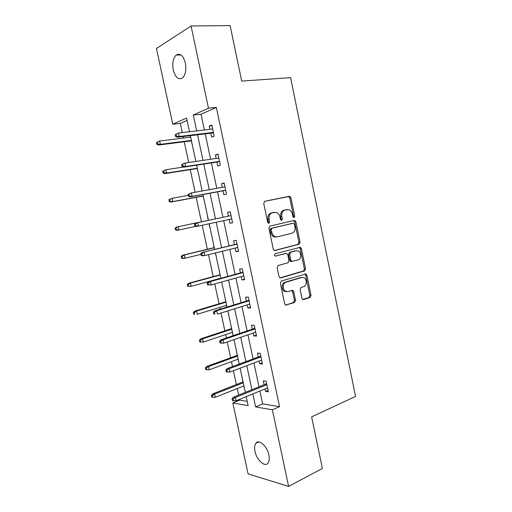 <?xml version="1.0" encoding="UTF-8"?>
<svg xmlns="http://www.w3.org/2000/svg" width="512" height="512" viewBox="0 0 512 512"><rect width="100%" height="100%" fill="white"/><g stroke="black" fill="none" stroke-linecap="round" stroke-linejoin="round"><path stroke-width="0.77" d="M294.048 217.549L294.72 216.128L290.931 197.76L289.818 196.333L289.254 196.294L264.749 201.286L263.718 203.354L267.667 222.278L268.902 223.302L269.613 221.837L269.107 219.398C268.659 215.891 269.741 213.677 272.352 212.749L276.448 212.448C278.24 213.19 279.405 214.701 279.949 216.96L280.448 219.373L281.651 220.384L282.342 218.944L281.843 216.538C281.402 213.082 282.451 210.899 284.992 209.99L288.915 209.69C290.688 210.413 291.84 211.904 292.384 214.17L292.877 216.544L294.048 217.549M293.395 217.402L293.574 216.339L289.792 198.003L288.678 196.582L264.538 201.35M268.262 223.187L267.981 219.61L269.107 219.398M281.005 220.256L280.71 216.749L281.843 216.538M255.014 451.386C254.291 447.789 254.573 445.082 255.866 443.27C258.835 438.778 267.213 446.15 268.89 455.002C269.594 458.566 269.318 461.254 268.064 463.046C264.973 467.661 256.627 460.038 255.014 451.386M173.274 70.01C172.128 63.296 173.069 58.323 176.102 55.098C180.102 52.8 183.194 55.45 185.37 63.053C186.483 69.766 185.562 74.714 182.592 77.888C178.528 80.237 175.424 77.606 173.274 70.01M301.926 298.278L302.803 299.52L303.584 299.571L310.106 297.453L311.034 295.334L306.893 275.226L305.965 273.946L281.363 280.986L280.365 283.149L284.685 303.859L285.562 305.107L294.579 302.502L295.546 300.346L293.734 291.597L292.826 290.33L287.987 291.533L285.83 291.373C282.387 290.01 282.56 283.002 286.048 282.195L301.754 277.485L303.712 277.619C307.098 278.867 307.059 285.83 303.654 286.669L301.082 287.469L300.128 289.594L301.926 298.278M187.078 120.422L180.307 123.424L172.768 124.237L156.448 48.499L191.066 25.997L230.131 25.6L241.683 81.075L290.592 77.67L355.552 396.442L311.629 416.845L322.381 468.461L288.602 486.4L248.102 473.907L232.813 402.957L248.122 405.613L246.202 396.646M191.066 25.997L208.48 108.186L193.312 115.002L196.698 130.893M259.904 391.027L262.643 403.904L279.526 406.694L216.346 107.437L208.48 108.186M279.526 406.694L272.378 409.818L288.602 486.4M299.136 244.23L300.083 242.17L295.898 221.862L294.848 220.486L294.234 220.442L269.92 226.093L268.896 228.192L273.261 249.107L274.272 250.464L275.008 250.522L299.136 244.23L297.984 244.384L298.931 242.33L294.752 222.061L293.446 220.627M301.408 248.608L305.568 268.819L304.634 270.906L280.723 277.914L279.93 277.85L278.989 276.55L277.133 267.654L278.138 265.51L288.032 262.758L289.005 260.646L287.795 254.81L286.81 253.478L286.093 253.427L275.232 256.147C274.278 255.264 274.285 254.451 275.245 253.715L300.422 247.283L301.408 248.608L300.256 248.755L304.41 268.922L305.568 268.819M216.346 107.437L201.043 114.227L204.397 129.984M205.222 133.862L210.618 159.245M211.405 162.931L216.806 188.352M217.549 191.846L222.963 217.293M223.674 220.627L229.05 245.92M229.792 249.408L235.104 274.4M235.878 278.035L241.126 302.72M241.933 306.502L247.123 330.899M247.955 334.829L253.082 358.931M253.946 363.002L259.008 386.81M210.803 133.184L211.648 137.178L214.208 136.186L211.834 124.992L209.286 126.035L209.984 129.331M216.934 162.086L217.766 166.022L220.358 165.197L217.997 154.061L215.418 154.944L216.154 158.426M223.034 190.842L223.853 194.72L226.47 194.054L224.122 182.97L221.517 183.699L222.291 187.366M229.101 219.462L229.907 223.264L232.55 222.752L230.214 211.731L227.584 212.307L228.397 216.147M235.174 248.077L235.936 251.661L238.598 251.309L236.275 240.346L233.619 240.762L234.438 244.614M241.21 276.544L241.926 279.91L244.614 279.706L242.304 268.8L239.622 269.062L240.442 272.928M247.219 304.858L247.885 308.013L250.605 307.955L248.307 297.107L245.6 297.222L246.419 301.094M253.19 333.024L253.818 335.962L256.557 336.064L254.272 325.267L251.539 325.229L252.365 329.12M259.136 361.043L259.718 363.776L262.483 364.019L260.205 353.28L257.453 353.094L258.278 356.992M265.05 388.922L265.581 391.437L268.371 391.827L266.112 381.152L263.328 380.813L264.16 384.723M180.307 123.424L182.272 132.582M183.123 136.55L183.456 138.086M184.25 141.773L188.698 162.502M190.234 169.651L195.091 192.262M196.192 197.382L201.434 221.805M202.176 225.254L207.328 249.274M208.493 254.669L213.197 276.602M214.771 283.923L219.04 303.795M219.814 307.398L220.192 309.152M221.018 313.018L224.851 330.854M225.651 334.586L226.374 337.946M227.232 341.958L230.63 357.773M231.456 361.638L232.518 366.579M233.414 370.746L236.384 384.557M237.235 388.55L238.637 395.066M239.565 399.373L239.725 400.115L247.213 401.357M190.189 135.693L190.509 137.216M191.296 140.877L192.256 144.634M197.222 168.557L198.176 172.275M201.805 189.216L202.029 191.008M203.117 196.102L204.064 199.782M207.52 216.666L208.307 220.346M209.043 223.776L209.766 227.174M213.51 243.917L214.15 247.629M215.296 252.992L215.597 254.387M219.322 271.053L219.955 274.771M225.101 298.061L225.741 301.779M226.502 305.357L226.88 307.098M230.854 324.928L231.494 328.653M232.288 332.358L233.056 335.232M236.576 351.667L237.216 355.386M238.035 359.226L238.765 361.914M242.266 378.272L242.912 381.99M243.757 385.958L244.454 388.467M239.725 400.115L232.813 402.957M189.498 131.738L186.566 118.035L172.768 124.237M245.286 392.371L240.115 368.218M239.232 364.083L233.997 339.629M233.146 335.648L227.846 310.893M227.027 307.053L221.664 282.003M220.87 278.31L215.443 252.954M214.688 249.414L209.19 223.744M208.467 220.365L202.938 194.528M202.182 190.982L196.659 165.184M195.853 161.44L190.342 135.674M252.826 393.933L255.597 406.906L272.378 409.818M197.536 134.797L202.995 160.378M203.782 164.096L209.248 189.709M210.003 193.235L215.475 218.88M216.192 222.24L221.632 247.725M222.381 251.238L227.75 276.422M228.531 280.083L233.843 304.96M234.656 308.774L239.898 333.35M240.742 337.312L245.926 361.594M246.803 365.696L251.923 389.683M201.043 114.227L193.312 115.002M262.643 403.904L255.597 406.906M209.286 126.035L211.994 125.728M215.418 154.944L218.099 154.56M221.517 183.699L224.179 183.232M229.907 223.264L232.538 222.688M227.584 212.307L230.221 211.757M235.936 251.661L238.534 251.008M241.926 279.91L244.506 279.181M247.885 308.013L250.445 307.206M253.818 335.962L256.352 335.085M259.718 363.776L262.227 362.816M265.581 391.437L268.07 390.406M280.71 216.749C280.275 213.299 281.318 211.123 283.853 210.214L286.995 209.555M267.981 219.61C267.539 216.109 268.621 213.894 271.226 212.973L274.413 212.301M274.438 250.515L297.984 244.384M294.451 224.192L293.28 223.2L271.962 228.218L271.251 229.683L271.782 232.256C272.307 234.432 273.421 235.904 275.123 236.666L277.363 236.832L291.891 233.261C294.381 232.294 295.411 230.106 294.97 226.701L294.451 224.192M292.224 223.386L293.28 223.2M276.23 237.005L273.99 236.838C272.294 236.077 271.181 234.611 270.656 232.435L270.125 229.869L270.835 228.41L292.141 223.398M279.994 277.875L303.475 271.002L304.41 268.922M285.254 253.523L275.245 256.154M298.067 259.962C301.581 259.213 301.51 252.051 297.99 250.861L296.16 250.739L290.643 252.211L289.67 254.304L290.874 260.128L291.84 261.44L298.067 259.962M295.789 250.784L296.16 250.739M291.418 261.613L290.694 261.562L289.728 260.25L288.525 254.438L289.498 252.346L295.014 250.874M300.256 248.755L299.168 247.392M286.682 291.635L284.685 291.43C281.242 290.067 281.414 283.078 284.896 282.272L300.595 277.568M285.549 305.101L293.421 302.534L294.387 300.378L292.576 291.648L291.674 290.387L292.826 290.33M302.758 299.501L308.934 297.491L309.862 295.379L305.728 275.309L304.794 274.035L305.965 273.946M156.454 142.547L156.858 144.39L157.754 144.013L157.35 142.163L156.454 142.547L159.648 141.018L160.365 144.339L158.746 145.011L191.45 140.858M157.754 144.013L160.365 144.339L191.354 140.416M157.35 142.163L159.648 141.018L190.669 137.197M158.746 145.011L156.858 144.39M175.155 134.63L175.571 136.563L176.55 136.154L176.134 134.221L175.155 134.63L178.509 133.024L212.691 129.011M176.134 134.221L178.509 133.024L179.258 136.499L177.485 137.235L213.504 132.858M176.55 136.154L179.258 136.499L213.402 132.365M175.571 136.563L177.485 137.235M162.688 171.226L163.085 173.062L163.994 172.749L163.597 170.912L162.688 171.226L165.875 169.734L166.592 173.037L164.954 173.594L197.376 168.531M163.994 172.749L166.592 173.037L197.312 168.25M163.597 170.912L165.875 169.734L183.61 167.027M164.954 173.594L163.085 173.062M168.89 199.757L169.286 201.581L170.202 201.331L169.805 199.507L168.89 199.757L172.077 198.298L172.787 201.581L171.13 202.029L203.27 196.07M170.202 201.331L172.787 201.581L203.238 195.942M169.805 199.507L172.077 198.298L188.237 195.36M171.13 202.029L169.286 201.581M181.619 164.627L182.029 166.547L183.021 166.202L182.611 164.282L181.619 164.627L184.966 163.059L218.835 158.029M182.611 164.282L184.966 163.059L185.709 166.515L183.923 167.123L219.61 161.677M183.021 166.202L185.709 166.515L219.546 161.363M182.029 166.547L183.923 167.123M188.045 194.458L188.454 196.365L189.459 196.09L189.043 194.182L188.045 194.458L191.392 192.922L224.954 186.886M189.043 194.182L191.392 192.922L192.134 196.358L190.317 196.851L225.683 190.349M189.459 196.09L192.134 196.358L225.651 190.208M188.454 196.365L190.317 196.851M175.059 228.141L175.45 229.952L176.378 229.766L175.987 227.949L175.059 228.141L176.563 227.059L178.24 226.714L178.95 229.978L196.115 226.291M176.378 229.766L178.95 229.978L177.267 230.317L175.45 229.952M175.987 227.949L178.24 226.714L208.461 220.32L176.563 227.059M181.19 256.371L181.581 258.176L182.522 258.054L182.131 256.243L181.19 256.371L182.675 255.219L184.371 254.976L185.075 258.227L200.947 254.342M182.522 258.054L185.075 258.227L183.379 258.458L181.581 258.176M182.131 256.243L184.371 254.976L214.33 247.744M182.675 255.219L214.298 247.59M187.296 284.461L187.686 286.259L188.634 286.189L188.243 284.39L187.296 284.461L188.762 283.232L190.477 283.098L191.174 286.33L220.845 278.176M188.634 286.189L191.174 286.33L187.686 286.259M188.243 284.39L190.477 283.098L220.173 275.034M188.762 283.232L220.109 274.733M195.45 223.917L194.432 224.128L194.842 226.022L195.859 225.818L195.45 223.917L197.779 222.63L231.034 215.59L195.949 223.008L197.779 222.63L198.515 226.042L231.731 218.893M195.859 225.818L198.515 226.042L196.685 226.413L194.842 226.022M195.949 223.008L194.432 224.128M237.05 243.974L202.285 252.429L237.082 244.147M201.818 253.485L200.787 253.632L201.197 255.514L202.221 255.379L201.818 253.485L204.134 252.166L204.864 255.565L237.779 247.437M202.221 255.379L204.864 255.565L203.014 255.814L201.197 255.514M202.285 252.429L200.787 253.632M243.027 272.218L208.582 281.69L210.451 281.549L243.104 272.557M208.147 282.899L207.11 282.976L207.514 284.851L208.557 284.774L208.147 282.899L210.451 281.549L211.181 284.928L243.795 275.821M208.557 284.774L211.181 284.928L207.514 284.851M208.582 281.69L207.11 282.976M193.363 312.403L193.754 314.189L194.714 314.182L194.33 312.39L193.363 312.403L194.81 311.098L196.544 311.072L197.242 314.285L226.65 305.312M194.714 314.182L193.754 314.189M194.33 312.39L196.544 311.072L225.984 302.189M194.81 311.098L225.888 301.734M248.979 300.307L214.848 310.797L216.736 310.765L249.088 300.813M214.445 312.147L213.402 312.16L213.798 314.022L214.848 314.016L214.445 312.147L216.736 310.765L217.459 314.131L249.779 304.064M214.848 314.016L213.798 314.022M214.848 310.797L213.402 312.16M199.405 340.198L199.795 341.978L200.762 342.029L200.378 340.243L199.405 340.198L200.832 338.816L202.579 338.899L203.277 342.099L232.429 332.307M200.378 340.243L202.579 338.899L231.763 329.203M200.832 338.816L231.635 328.602M203.277 342.099L200.762 342.029M254.906 328.256L221.082 339.744L222.989 339.827L255.046 328.922M220.71 341.242L219.654 341.184L220.051 343.04L221.114 343.098L220.71 341.242L222.989 339.827L223.706 343.174L255.731 332.154M221.082 339.744L219.654 341.184M221.114 343.098L223.706 343.174M205.414 367.853L205.798 369.619L206.784 369.728L206.394 367.955L205.414 367.853L206.816 366.394L208.589 366.579L209.28 369.766L238.182 359.174M206.394 367.955L208.589 366.579L237.517 356.077M206.816 366.394L237.357 355.334M209.28 369.766L206.784 369.728M260.794 356.058L227.277 368.531L229.21 368.736L260.966 356.883M226.944 370.176L225.869 370.061L226.272 371.904L227.341 372.026L226.944 370.176L229.21 368.736L229.92 372.058L261.651 360.096M227.277 368.531L225.869 370.061M227.341 372.026L229.92 372.058M211.392 395.36L211.776 397.12L212.768 397.286L212.384 395.526L211.392 395.36L212.774 393.83L214.566 394.125L215.251 397.293L243.904 385.901M212.384 395.526L214.566 394.125L243.245 382.822M212.774 393.83L243.053 381.939M215.251 397.293L212.768 397.286M266.656 383.712L233.44 397.171L235.392 397.485L266.861 384.698M233.139 398.95L232.058 398.771L232.454 400.608L233.536 400.794L233.139 398.95L235.392 397.485L236.102 400.794L267.539 387.898M233.44 397.171L232.058 398.771M233.536 400.794L236.102 400.794M293.574 216.339L294.72 216.128M268.493 222.042L269.613 221.837M281.21 219.149L282.342 218.944M283.853 210.214L284.992 209.99M271.226 212.973L272.352 212.749M288.115 196.544L289.254 196.294M289.792 198.003L290.931 197.76M294.752 222.061L295.898 221.862M298.931 242.33L300.083 242.17M270.835 228.41L271.962 228.218M270.125 229.869L271.251 229.683M270.656 232.435L271.782 232.256M303.475 271.002L304.634 270.906M280.256 277.946L280.723 277.914M284.954 253.562L286.093 253.427M289.498 252.346L290.643 252.211M288.525 254.438L289.67 254.304M289.728 260.25L290.874 260.128M284.896 282.272L286.048 282.195M292.576 291.648L293.734 291.597M294.387 300.378L295.546 300.346M293.421 302.534L294.579 302.502M285.766 305.184L286.406 305.165M305.728 275.309L306.893 275.226M309.862 295.379L311.034 295.334M308.934 297.491L310.106 297.453M303.002 299.59L303.584 299.571M255.866 443.27L258.675 441.965M176.102 55.098L180.909 54.912M288.678 196.582L289.818 196.333M293.702 220.685L294.848 220.486M273.99 236.838L275.123 236.666M290.694 261.562L291.84 261.44M299.27 247.43L300.422 247.283M284.685 291.43L285.83 291.373"/></g></svg>
